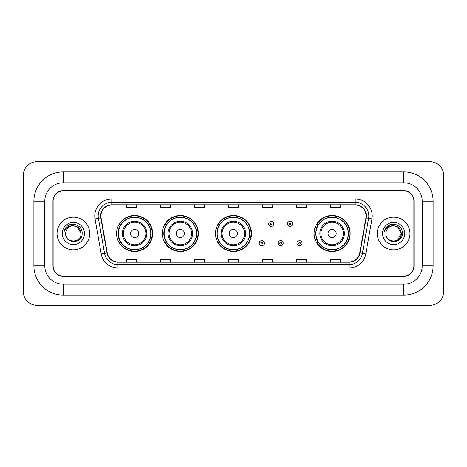 <?xml version="1.0" encoding="UTF-8"?>
<svg xmlns="http://www.w3.org/2000/svg" width="467" height="467" viewBox="0 0 467 467"><rect width="100%" height="100%" fill="white"/><g stroke="black" fill="none" stroke-linecap="round" stroke-linejoin="round"><path stroke-width="0.7" d="M314.087 233.5A18.038 18.038 0 0 0 332.125 251.538A18.038 18.038 0 0 0 350.162 233.5A18.038 18.038 0 0 0 332.125 215.462A18.038 18.038 0 0 0 314.087 233.5M215.462 233.5A18.038 18.038 0 0 0 233.5 251.538A18.038 18.038 0 0 0 251.538 233.5A18.038 18.038 0 0 0 233.5 215.462A18.038 18.038 0 0 0 215.462 233.5M162.306 233.5A18.038 18.038 0 0 0 180.344 251.538A18.038 18.038 0 0 0 198.376 233.5A18.038 18.038 0 0 0 180.344 215.462A18.038 18.038 0 0 0 162.306 233.5M116.563 233.5A18.038 18.038 0 0 0 134.601 251.538A18.038 18.038 0 0 0 152.639 233.5A18.038 18.038 0 0 0 134.601 215.462A18.038 18.038 0 0 0 116.563 233.5M120.889 242.688A16.508 16.508 0 0 1 120.889 224.312M166.631 242.688A16.508 16.508 0 0 1 166.631 224.312M219.653 242.688A16.508 16.508 0 0 1 219.653 224.312M318.412 242.688A16.508 16.508 0 0 1 318.412 224.312M403.832 171.903A29.269 29.269 0 0 1 433.102 201.172A29.269 29.269 0 0 0 403.832 171.903L63.168 171.903A29.269 29.269 0 0 0 33.898 201.172L33.898 265.828A29.269 29.269 0 0 0 63.168 295.097L403.832 295.097A29.269 29.269 0 0 0 433.102 265.828L433.102 201.172L422.209 201.172A18.376 18.376 0 0 0 403.832 182.79L63.168 182.79L403.832 182.79L403.832 171.903M403.832 295.097L403.832 284.21L63.168 284.21L403.832 284.21A18.376 18.376 0 0 0 422.209 265.828L422.209 201.172L422.209 265.828L433.102 265.828M33.898 265.828L44.791 265.828L44.791 201.172L44.791 265.828A18.376 18.376 0 0 0 63.168 284.21L63.168 295.097M403.832 190.962L63.168 190.962A10.21 10.21 0 0 0 52.958 201.172L52.958 265.828A10.21 10.21 0 0 0 63.168 276.038L403.832 276.038A10.21 10.21 0 0 0 414.042 265.828L414.042 201.172A10.21 10.21 0 0 0 403.832 190.962M63.168 171.903L63.168 182.79A18.376 18.376 0 0 0 44.791 201.172L33.898 201.172M443.65 175.306A13.613 13.613 0 0 0 430.037 161.693L36.963 161.693A13.613 13.613 0 0 0 23.35 175.306L23.35 291.694A13.613 13.613 0 0 0 36.963 305.307L430.037 305.307A13.613 13.613 0 0 0 443.65 291.694L443.65 175.306M53.127 200.828L53.127 266.172A10.21 10.21 0 0 0 63.337 276.382L403.663 276.382A10.21 10.21 0 0 0 413.873 266.172L413.873 200.828A10.21 10.21 0 0 0 403.663 190.618L63.337 190.618A10.21 10.21 0 0 0 53.127 200.828L53.127 266.172M57.044 233.5A16.333 16.333 0 0 0 73.377 249.833A16.333 16.333 0 0 0 89.711 233.5A16.333 16.333 0 0 0 73.377 217.167A16.333 16.333 0 0 0 57.044 233.5A16.333 16.333 0 0 0 73.377 249.833A16.333 16.333 0 0 0 89.711 233.5A16.333 16.333 0 0 0 73.377 217.167A16.333 16.333 0 0 0 57.044 233.5M377.289 233.5A16.333 16.333 0 0 0 393.623 249.833A16.333 16.333 0 0 0 409.956 233.5A16.333 16.333 0 0 0 393.623 217.167A16.333 16.333 0 0 0 377.289 233.5A16.333 16.333 0 0 0 393.623 249.833A16.333 16.333 0 0 0 409.956 233.5A16.333 16.333 0 0 0 393.623 217.167A16.333 16.333 0 0 0 377.289 233.5M100.907 215.941A10.893 10.893 0 0 1 111.8 205.048L355.2 205.048A10.893 10.893 0 0 1 365.924 217.832L359.73 252.951A10.893 10.893 0 0 1 349.007 261.952L117.993 261.952A10.893 10.893 0 0 1 107.27 252.951L101.076 217.832A10.893 10.893 0 0 1 100.907 215.941M100.639 215.941A11.161 11.161 0 0 0 100.808 217.879L107.001 252.997A11.161 11.161 0 0 0 117.993 262.221L349.007 262.221A11.161 11.161 0 0 0 359.999 252.997L366.192 217.879A11.161 11.161 0 0 0 355.2 204.78L111.8 204.78A11.161 11.161 0 0 0 100.639 215.941M95.04 218.895A17.016 17.016 0 0 1 111.8 198.924L355.2 198.924A17.016 17.016 0 0 1 371.96 218.895L365.766 254.013A17.016 17.016 0 0 1 349.007 268.076L117.993 268.076A17.016 17.016 0 0 1 101.234 254.013L95.04 218.895L98.397 218.305A13.613 13.613 0 0 1 111.8 202.328L355.2 202.328A13.613 13.613 0 0 1 368.603 218.305L362.415 253.423A13.613 13.613 0 0 1 349.007 264.672L117.993 264.672A13.613 13.613 0 0 1 104.585 253.423L98.397 218.305A13.613 13.613 0 0 1 98.187 215.941M413.873 266.172L413.873 200.828M359.999 252.997L362.415 253.423L368.603 218.305L371.96 218.895M228.398 205.048L228.398 207.354L238.602 207.354L238.602 205.048M194.365 205.048L194.365 207.354L204.575 207.354L204.575 205.048M160.333 205.048L160.333 207.354L170.543 207.354L170.543 205.048M126.3 205.048L126.3 207.354L136.51 207.354L136.51 205.048M262.425 205.048L262.425 207.354L272.635 207.354L272.635 205.048M296.457 205.048L296.457 207.354L306.667 207.354L306.667 205.048M330.49 205.048L330.49 207.354L340.7 207.354L340.7 205.048M238.602 261.952L238.602 259.646L228.398 259.646L228.398 261.952M204.575 261.952L204.575 259.646L194.365 259.646L194.365 261.952M170.543 261.952L170.543 259.646L160.333 259.646L160.333 261.952M136.51 261.952L136.51 259.646L126.3 259.646L126.3 261.952M272.635 261.952L272.635 259.646L262.425 259.646L262.425 261.952M306.667 261.952L306.667 259.646L296.457 259.646L296.457 261.952M340.7 261.952L340.7 259.646L330.49 259.646L330.49 261.952M81.071 233.5C81.544 243.424 65.211 243.424 65.684 233.5C64.966 244.253 82.496 244.007 82.151 233.5C82.747 226.145 73.191 221.376 67.528 225.97C65.526 227.569 64.329 229.63 63.938 232.152C65.52 227.639 68.667 225.526 73.377 225.806L77.224 226.839L81.071 233.5C81.544 243.424 65.211 243.424 65.684 233.5C65.211 243.424 81.544 243.424 81.071 233.5C81.544 243.424 65.211 243.424 65.684 233.5C65.211 243.424 81.544 243.424 81.071 233.5L77.224 226.839L73.377 225.806L77.224 226.839L81.071 233.5C80.616 228.824 78.047 226.262 73.377 225.806A7.694 7.694 0 0 0 65.684 233.5M62.28 233.5A11.097 11.097 0 0 0 73.377 244.597A11.097 11.097 0 0 0 84.474 233.5A11.097 11.097 0 0 0 73.377 222.403A11.097 11.097 0 0 0 62.28 233.5M67.528 225.97L72.163 224.043M138.687 233.5A4.086 4.086 0 0 0 134.601 229.414A4.086 4.086 0 0 0 130.521 233.5A4.086 4.086 0 0 0 134.601 237.586A4.086 4.086 0 0 0 138.687 233.5M146.854 233.5A12.253 12.253 0 0 0 134.601 221.247A12.253 12.253 0 0 0 122.348 233.5A12.253 12.253 0 0 0 134.601 245.753A12.253 12.253 0 0 0 146.854 233.5A12.253 12.253 0 0 1 134.601 245.753A12.253 12.253 0 0 1 122.348 233.5M150.765 233.5A16.164 16.164 0 0 0 134.601 217.336A16.164 16.164 0 0 0 118.437 233.5A16.164 16.164 0 0 0 134.601 249.664A16.164 16.164 0 0 0 150.765 233.5M152.3 233.5A17.699 17.699 0 0 1 119.476 242.688L121.116 242.688A16.316 16.316 0 0 0 145.4 245.735A16.316 16.316 0 0 0 145.4 221.265A16.316 16.316 0 0 0 121.116 224.312L119.476 224.312A17.699 17.699 0 0 1 152.3 233.5M184.424 233.5A4.086 4.086 0 0 0 180.344 229.414A4.086 4.086 0 0 0 176.257 233.5A4.086 4.086 0 0 0 180.344 237.586A4.086 4.086 0 0 0 184.424 233.5M192.591 233.5A12.253 12.253 0 0 0 180.344 221.247A12.253 12.253 0 0 0 168.091 233.5A12.253 12.253 0 0 0 180.344 245.753A12.253 12.253 0 0 0 192.591 233.5A12.253 12.253 0 0 1 180.344 245.753A12.253 12.253 0 0 1 168.091 233.5M196.508 233.5A16.164 16.164 0 0 0 180.344 217.336A16.164 16.164 0 0 0 164.174 233.5A16.164 16.164 0 0 0 180.344 249.664A16.164 16.164 0 0 0 196.508 233.5M198.037 233.5A17.699 17.699 0 0 1 165.219 242.688L166.859 242.688A16.316 16.316 0 0 0 191.137 245.735A16.316 16.316 0 0 0 191.137 221.265A16.316 16.316 0 0 0 166.859 224.312L165.219 224.312A17.699 17.699 0 0 1 198.037 233.5M237.446 233.5A4.086 4.086 0 0 0 233.366 229.414A4.086 4.086 0 0 0 229.279 233.5A4.086 4.086 0 0 0 233.366 237.586A4.086 4.086 0 0 0 237.446 233.5M245.613 233.5A12.253 12.253 0 0 0 233.366 221.247A12.253 12.253 0 0 0 221.113 233.5A12.253 12.253 0 0 0 233.366 245.753A12.253 12.253 0 0 0 245.613 233.5A12.253 12.253 0 0 1 233.366 245.753A12.253 12.253 0 0 1 221.113 233.5M249.53 233.5A16.164 16.164 0 0 0 233.366 217.336A16.164 16.164 0 0 0 217.196 233.5A16.164 16.164 0 0 0 233.366 249.664A16.164 16.164 0 0 0 249.53 233.5M251.059 233.5A17.699 17.699 0 0 1 218.241 242.688L219.881 242.688A16.316 16.316 0 0 0 244.159 245.735A16.316 16.316 0 0 0 244.159 221.265A16.316 16.316 0 0 0 219.881 224.312L218.241 224.312A17.699 17.699 0 0 1 251.059 233.5M336.211 233.5A4.086 4.086 0 0 0 332.125 229.414A4.086 4.086 0 0 0 328.044 233.5A4.086 4.086 0 0 0 332.125 237.586A4.086 4.086 0 0 0 336.211 233.5M344.377 233.5A12.253 12.253 0 0 0 332.125 221.247A12.253 12.253 0 0 0 319.872 233.5A12.253 12.253 0 0 0 332.125 245.753A12.253 12.253 0 0 0 344.377 233.5A12.253 12.253 0 0 1 332.125 245.753A12.253 12.253 0 0 1 319.872 233.5M348.289 233.5A16.164 16.164 0 0 0 332.125 217.336A16.164 16.164 0 0 0 315.961 233.5A16.164 16.164 0 0 0 332.125 249.664A16.164 16.164 0 0 0 348.289 233.5M349.824 233.5A17.699 17.699 0 0 1 317 242.688L318.64 242.688A16.316 16.316 0 0 0 342.924 245.735A16.316 16.316 0 0 0 342.924 221.265A16.316 16.316 0 0 0 318.64 224.312L317 224.312A17.699 17.699 0 0 1 349.824 233.5M397.47 226.839L401.316 233.5C401.789 243.424 385.456 243.424 385.929 233.5A7.694 7.694 0 0 1 393.623 225.806L397.47 226.839L401.316 233.5L397.47 240.161L401.316 233.5C401.789 243.424 385.456 243.424 385.929 233.5C385.211 244.253 402.741 244.007 402.396 233.5C402.992 226.145 393.436 221.376 387.773 225.97C385.771 227.569 384.574 229.63 384.183 232.152C385.765 227.639 388.912 225.526 393.623 225.806L397.47 226.839L401.316 233.5L397.47 240.161M393.623 225.806C398.293 226.262 400.861 228.824 401.316 233.5M382.526 233.5A11.097 11.097 0 0 0 393.623 244.597A11.097 11.097 0 0 0 404.72 233.5A11.097 11.097 0 0 0 393.623 222.403A11.097 11.097 0 0 0 382.526 233.5M387.773 225.97L392.408 224.043M273.761 223.868A2.551 2.551 0 0 1 271.21 226.419A2.551 2.551 0 0 1 268.653 223.868A2.551 2.551 0 0 1 271.21 221.317A2.551 2.551 0 0 1 273.761 223.868A2.551 2.551 0 0 0 271.21 221.317A2.551 2.551 0 0 0 268.653 223.868M292.616 223.868A2.551 2.551 0 0 1 290.06 226.419A2.551 2.551 0 0 1 287.509 223.868A2.551 2.551 0 0 1 290.06 221.317A2.551 2.551 0 0 1 292.616 223.868A2.551 2.551 0 0 0 290.06 221.317A2.551 2.551 0 0 0 287.509 223.868M259.226 243.202A2.551 2.551 0 0 1 261.783 240.645A2.551 2.551 0 0 1 264.334 243.202A2.551 2.551 0 0 1 261.783 245.753A2.551 2.551 0 0 1 259.226 243.202A2.551 2.551 0 0 0 261.783 245.753A2.551 2.551 0 0 0 264.334 243.202M278.081 243.202A2.551 2.551 0 0 1 280.632 240.645A2.551 2.551 0 0 1 283.189 243.202A2.551 2.551 0 0 1 280.632 245.753A2.551 2.551 0 0 1 278.081 243.202A2.551 2.551 0 0 0 280.632 245.753A2.551 2.551 0 0 0 283.189 243.202M296.936 243.202A2.551 2.551 0 0 1 299.487 240.645A2.551 2.551 0 0 1 302.044 243.202A2.551 2.551 0 0 1 299.487 245.753A2.551 2.551 0 0 1 296.936 243.202A2.551 2.551 0 0 0 299.487 245.753A2.551 2.551 0 0 0 302.044 243.202M355.2 198.924L355.2 204.78M98.397 218.305L100.808 217.879M117.993 268.076L117.993 262.221M349.007 262.221L349.007 268.076M101.234 254.013L107.001 252.997M366.192 217.879L368.603 218.305M111.8 198.924L111.8 204.78M362.415 253.423L365.766 254.013M145.856 233.5A11.255 11.255 0 0 0 134.601 222.245A11.255 11.255 0 0 0 123.346 233.5A11.255 11.255 0 0 0 134.601 244.755A11.255 11.255 0 0 0 145.856 233.5M191.598 233.5A11.255 11.255 0 0 0 180.344 222.245A11.255 11.255 0 0 0 169.089 233.5A11.255 11.255 0 0 0 180.344 244.755A11.255 11.255 0 0 0 191.598 233.5M244.62 233.5A11.255 11.255 0 0 0 233.366 222.245A11.255 11.255 0 0 0 222.111 233.5A11.255 11.255 0 0 0 233.366 244.755A11.255 11.255 0 0 0 244.62 233.5M343.379 233.5A11.255 11.255 0 0 0 332.125 222.245A11.255 11.255 0 0 0 320.87 233.5A11.255 11.255 0 0 0 332.125 244.755A11.255 11.255 0 0 0 343.379 233.5M270.358 223.868A0.852 0.852 0 0 0 271.21 224.72A0.852 0.852 0 0 0 272.057 223.868A0.852 0.852 0 0 0 271.21 223.016A0.852 0.852 0 0 0 270.358 223.868M289.213 223.868A0.852 0.852 0 0 0 290.06 224.72A0.852 0.852 0 0 0 290.912 223.868A0.852 0.852 0 0 0 290.06 223.016A0.852 0.852 0 0 0 289.213 223.868M262.629 243.202A0.852 0.852 0 0 0 261.783 242.35A0.852 0.852 0 0 0 260.93 243.202A0.852 0.852 0 0 0 261.783 244.048A0.852 0.852 0 0 0 262.629 243.202M281.484 243.202A0.852 0.852 0 0 0 280.632 242.35A0.852 0.852 0 0 0 279.786 243.202A0.852 0.852 0 0 0 280.632 244.048A0.852 0.852 0 0 0 281.484 243.202M300.339 243.202A0.852 0.852 0 0 0 299.487 242.35A0.852 0.852 0 0 0 298.641 243.202A0.852 0.852 0 0 0 299.487 244.048A0.852 0.852 0 0 0 300.339 243.202"/></g></svg>
